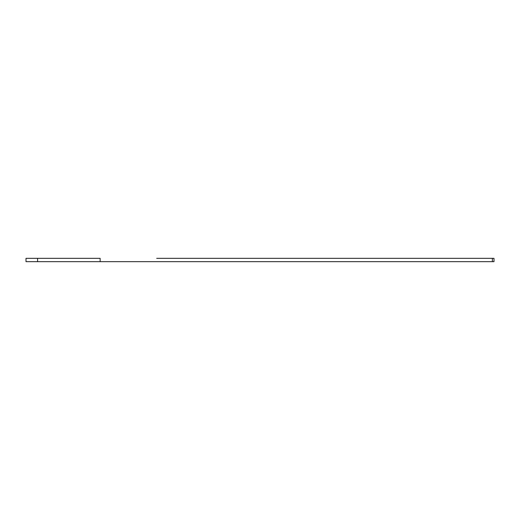 <?xml version="1.0" encoding="UTF-8"?>
<svg xmlns="http://www.w3.org/2000/svg" width="520" height="520" viewBox="0 0 520 520"><rect width="100%" height="100%" fill="white"/><g stroke="black" fill="none" stroke-linecap="round" stroke-linejoin="round"><path stroke-width="0.78" d="M156.683 258.329L494 258.329L494 261.671L494 258.329L492.369 258.329L492.369 261.671L494 261.671L417.872 261.671M405.171 261.671L184.919 261.671M156.683 261.671L26 261.671L37.583 261.671L37.583 258.329L26 258.329L26 261.671L26 258.329L100.139 258.329L37.583 258.329L37.583 261.671L100.139 261.671L100.139 258.329L100.139 261.671L492.369 261.671L492.369 258.329L417.872 258.329M405.171 258.329L184.919 258.329"/></g></svg>
